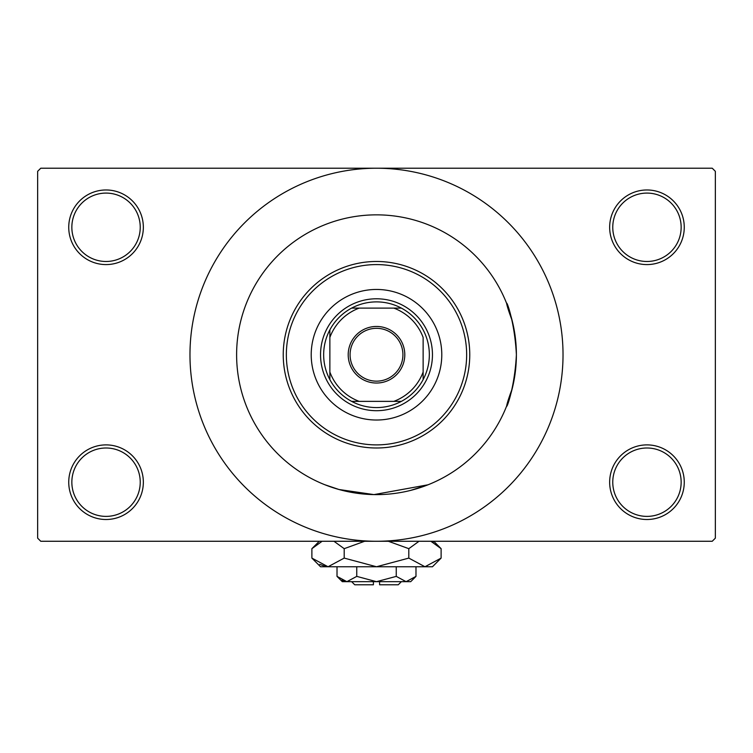 <?xml version="1.0" encoding="UTF-8"?>
<svg xmlns="http://www.w3.org/2000/svg" width="753" height="753" viewBox="0 0 753 753"><rect width="100%" height="100%" fill="white"/><g stroke="black" fill="none" stroke-linecap="round" stroke-linejoin="round"><path stroke-width="1.13" d="M609.657 482.193A37.302 37.302 0 0 1 646.959 444.891A37.302 37.302 0 0 1 684.261 482.193A37.302 37.302 0 0 1 646.959 519.504A37.302 37.302 0 0 1 609.657 482.193M681.154 482.193A34.196 34.196 0 0 0 646.959 447.997A34.196 34.196 0 0 0 612.763 482.193A34.196 34.196 0 0 0 646.959 516.389A34.196 34.196 0 0 0 681.154 482.193M68.739 482.193A37.302 37.302 0 0 1 106.041 444.891A37.302 37.302 0 0 1 143.343 482.193A37.302 37.302 0 0 1 106.041 519.504A37.302 37.302 0 0 1 68.739 482.193M140.237 482.193A34.196 34.196 0 0 0 106.041 447.997A34.196 34.196 0 0 0 71.846 482.193A34.196 34.196 0 0 0 106.041 516.389A34.196 34.196 0 0 0 140.237 482.193M68.739 227.284A37.302 37.302 0 0 1 106.041 189.972A37.302 37.302 0 0 1 143.343 227.284A37.302 37.302 0 0 1 106.041 264.585A37.302 37.302 0 0 1 68.739 227.284M140.237 227.284A34.196 34.196 0 0 0 106.041 193.088A34.196 34.196 0 0 0 71.846 227.284A34.196 34.196 0 0 0 106.041 261.479A34.196 34.196 0 0 0 140.237 227.284M609.657 227.284A37.302 37.302 0 0 1 646.959 189.972A37.302 37.302 0 0 1 684.261 227.284A37.302 37.302 0 0 1 646.959 264.585A37.302 37.302 0 0 1 609.657 227.284M681.154 227.284A34.196 34.196 0 0 0 646.959 193.088A34.196 34.196 0 0 0 612.763 227.284A34.196 34.196 0 0 0 646.959 261.479A34.196 34.196 0 0 0 681.154 227.284M410.667 490.391L428.288 484.687M512.153 388.906C498.646 424.899 514.035 400.897 516.389 354.738A139.889 139.889 0 0 0 376.5 214.85A139.889 139.889 0 0 0 236.611 354.738A139.889 139.889 0 0 0 376.5 494.627A139.889 139.889 0 0 0 516.389 354.738C514.054 308.655 498.637 284.521 512.153 320.571M189.972 354.738A186.528 186.528 0 0 0 376.5 541.266A186.528 186.528 0 0 0 563.028 354.738A186.528 186.528 0 0 0 376.5 168.22A186.528 186.528 0 0 0 189.972 354.738M712.244 541.266L40.756 541.266L37.65 538.15L37.65 171.326L40.756 168.22L712.244 168.22L715.35 171.326L715.35 538.15L712.244 541.266M428.043 484.791L373.94 494.608L338.991 489.506L324.712 484.687M311.215 354.738A65.285 65.285 0 0 0 376.5 420.023A65.285 65.285 0 0 0 441.785 354.738A65.285 65.285 0 0 0 376.5 289.453A65.285 65.285 0 0 0 311.215 354.738M466.653 354.738A90.153 90.153 0 0 0 376.5 264.585A90.153 90.153 0 0 0 286.347 354.738A90.153 90.153 0 0 0 376.5 444.891A90.153 90.153 0 0 0 466.653 354.738M283.241 354.738A93.259 93.259 0 0 1 376.5 261.479A93.259 93.259 0 0 1 469.759 354.738A93.259 93.259 0 0 1 376.5 447.997A93.259 93.259 0 0 1 283.241 354.738M516.389 354.738A139.889 139.889 0 0 0 376.5 214.85A139.889 139.889 0 0 0 236.611 354.738A139.889 139.889 0 0 0 376.5 494.627A139.889 139.889 0 0 0 516.389 354.738M376.5 326.454A28.294 28.294 0 0 1 404.794 354.738A28.294 28.294 0 0 1 376.5 383.032A28.294 28.294 0 0 1 348.206 354.738A28.294 28.294 0 0 1 376.5 326.454M376.5 381.159A26.421 26.421 0 0 0 402.921 354.738A26.421 26.421 0 0 0 376.5 328.317A26.421 26.421 0 0 0 350.079 354.738A26.421 26.421 0 0 0 376.5 381.159M376.5 301.887A52.851 52.851 0 0 0 351.632 308.109L359.19 308.109L351.632 308.109A52.851 52.851 0 0 0 329.87 379.606L329.87 372.048L329.87 379.606A52.851 52.851 0 0 0 401.368 401.368L393.81 401.368L401.368 401.368A52.851 52.851 0 0 0 423.13 379.606L423.13 337.429A49.736 49.736 0 0 0 393.81 308.109L359.19 308.109A49.736 49.736 0 0 0 329.87 337.429L329.87 372.048A49.736 49.736 0 0 0 359.19 401.368L393.81 401.368A49.736 49.736 0 0 0 423.13 372.048L423.13 379.606A52.851 52.851 0 0 0 401.368 308.109L393.81 308.109L401.368 308.109A52.851 52.851 0 0 0 376.5 301.887M376.5 410.696A55.957 55.957 0 0 1 320.543 354.738A55.957 55.957 0 0 1 376.5 298.781A55.957 55.957 0 0 1 432.457 354.738A55.957 55.957 0 0 1 376.5 410.696M351.632 401.368L359.19 401.368L351.632 401.368M329.87 329.87L329.87 337.429L329.87 329.87M401.368 581.674L398.262 584.78L379.606 584.78L379.606 581.674M337.015 576.384L342.304 581.674L410.696 581.674L415.985 576.384L406.112 581.674L396.247 576.384L376.5 581.674L356.753 576.384L346.888 581.674L337.015 576.384L337.015 566.755M356.753 576.384L356.753 566.755M341.806 580.196L345.523 581.57M415.985 576.384L415.985 566.755M396.247 576.384L396.247 566.755M433.229 542.405L430.895 541.266L441.117 548.673L441.117 558.095L432.457 566.755L320.543 566.755L311.883 558.095L311.883 548.673L322.105 541.266M441.117 558.095L424.956 566.755L408.804 558.095L376.5 566.755L344.196 558.095L328.044 566.755L311.883 558.095M344.196 558.095L344.196 548.673L364.64 541.266M333.965 541.266L344.196 548.673M319.771 564.364L325.814 566.576M424.956 566.755L427.186 566.576L424.956 566.755M408.804 558.095L408.804 548.673L419.026 541.266M388.36 541.266L408.804 548.673M373.394 581.674L373.394 584.78L354.738 584.78L351.632 581.674M433.7 541.266L441.117 548.673M319.3 541.266L311.883 548.673"/></g></svg>
